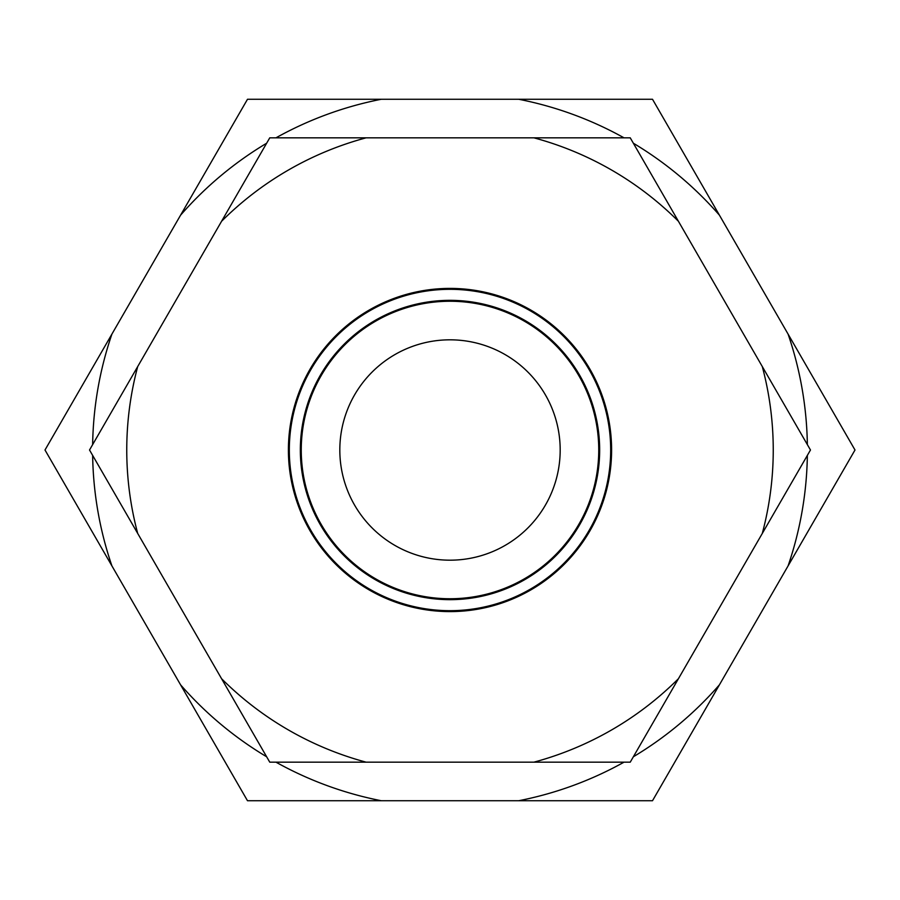 <?xml version="1.0" encoding="UTF-8"?>
<svg xmlns="http://www.w3.org/2000/svg" width="900" height="900" viewBox="0 0 900 900"><rect width="100%" height="100%" fill="white"/><g stroke="black" fill="none" stroke-linecap="round" stroke-linejoin="round"><path stroke-width="1.35" d="M610.684 450A160.684 160.684 0 0 0 450 289.316A160.684 160.684 0 0 0 289.316 450A160.684 160.684 0 0 0 450 610.684A160.684 160.684 0 0 0 610.684 450M300.341 450A149.659 149.659 0 0 0 450 599.659A149.659 149.659 0 0 0 599.659 450A149.659 149.659 0 0 0 450 300.341A149.659 149.659 0 0 0 300.341 450M288.405 450A161.595 161.595 0 0 0 450 611.595A161.595 161.595 0 0 0 611.595 450A161.595 161.595 0 0 0 450 288.405A161.595 161.595 0 0 0 288.405 450M126.754 450A323.246 323.246 0 0 0 137.711 533.452L269.764 762.176L533.869 762.176A323.246 323.246 0 0 0 678.42 678.724L762.289 533.452A323.246 323.246 0 0 0 762.289 366.548L678.42 221.276A323.246 323.246 0 0 0 533.869 137.824L366.131 137.824A323.246 323.246 0 0 0 221.58 221.276L137.711 366.548A323.246 323.246 0 0 0 126.754 450M137.711 366.548L89.528 450L137.711 533.452M533.869 762.176L630.236 762.176L678.42 678.724M762.289 533.452L810.472 450L762.289 366.548M678.42 221.276L630.236 137.824L533.869 137.824M366.131 137.824L269.764 137.824L221.58 221.276M221.58 678.724A323.246 323.246 0 0 0 366.131 762.176M92.644 455.4A357.39 357.39 0 0 0 111.926 565.92L45 450L247.5 99.259L652.5 99.259L855 450L652.5 800.741L247.5 800.741L111.926 565.92M301.252 450A148.748 148.748 0 0 0 450 598.748A148.748 148.748 0 0 0 598.748 450A148.748 148.748 0 0 0 450 301.252A148.748 148.748 0 0 0 301.252 450M339.817 450A110.183 110.183 0 0 0 450 560.183A110.183 110.183 0 0 0 560.183 450A110.183 110.183 0 0 0 450 339.817A110.183 110.183 0 0 0 339.817 450M381.353 99.259A357.39 357.39 0 0 0 275.996 137.824M266.648 143.224A357.39 357.39 0 0 0 180.574 215.179M111.926 334.08A357.39 357.39 0 0 0 92.644 444.6M180.574 684.821A357.39 357.39 0 0 0 266.648 756.776M275.996 762.176A357.39 357.39 0 0 0 381.353 800.741M518.648 800.741A357.39 357.39 0 0 0 624.004 762.176M633.352 756.776A357.39 357.39 0 0 0 719.426 684.821M788.074 565.92A357.39 357.39 0 0 0 807.356 455.4M807.356 444.6A357.39 357.39 0 0 0 788.074 334.08M719.426 215.179A357.39 357.39 0 0 0 633.352 143.224M624.004 137.824A357.39 357.39 0 0 0 518.648 99.259"/></g></svg>
